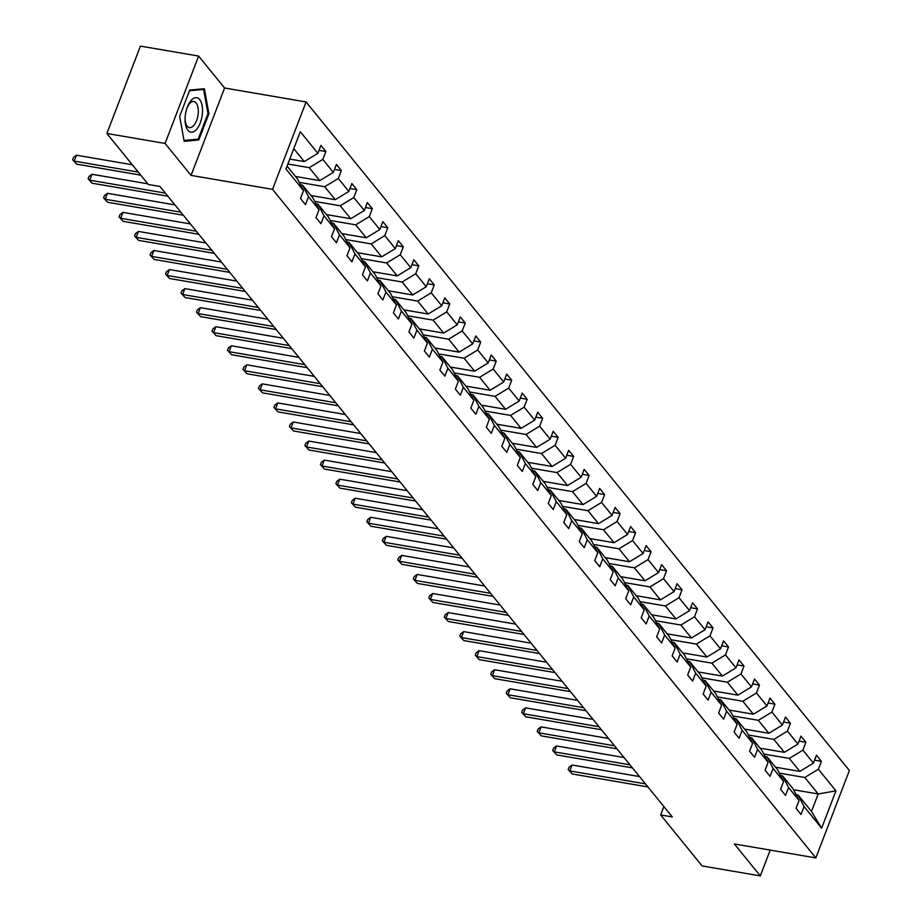 <?xml version="1.0" encoding="UTF-8"?>
<svg xmlns="http://www.w3.org/2000/svg" width="922" height="922" viewBox="0 0 922 922"><rect width="100%" height="100%" fill="white"/><g stroke="black" fill="none" stroke-linecap="round" stroke-linejoin="round"><path stroke-width="1.38" d="M198.633 56.069L165.084 143.44L191.05 175.387L224.588 88.005L198.633 56.069L140.421 46.1L106.883 133.483L148.327 184.481L159.967 186.475L672.299 816.927L660.659 814.933L702.103 865.931L760.304 875.9L770.216 850.096M224.588 88.005L306.081 101.962L849.381 770.527L815.843 857.909L272.543 189.344L306.081 101.962M165.084 143.44L106.883 133.483M289.785 159.08L304.272 161.569L293.784 148.649M304.272 161.569L317.86 153.317L320.902 145.411L325.858 151.519L319 150.344M793.588 789.762L818.194 793.969L804.791 777.488L818.379 769.236L835.943 790.857L821.629 828.175L804.053 806.554L801.022 814.46L796.055 808.352L799.086 800.446L788.564 787.492L785.532 795.409L780.565 789.301L783.608 781.383L773.085 768.441L770.043 776.347L765.087 770.239L768.118 762.333L757.596 749.379L754.565 757.296L749.598 751.188L752.629 743.27L742.106 730.328L739.075 738.234L734.108 732.126L737.151 724.219L726.628 711.265L723.586 719.183L718.63 713.075L721.661 705.157L711.139 692.215L708.096 700.121L703.14 694.012L706.171 686.106L695.649 673.152L692.618 681.07L687.651 674.962L690.693 667.044L680.171 654.101L677.128 662.008L672.161 655.899L675.204 647.993L664.681 635.039L661.639 642.957L656.683 636.848L659.714 628.931L649.192 615.988L646.161 623.894L641.193 617.786L644.236 609.88L633.714 596.926L630.671 604.844L625.704 598.735L628.746 590.818L618.224 577.875L615.181 585.781L610.226 579.673L613.257 571.767L602.734 558.813L599.703 566.73L594.736 560.622L597.779 552.704L587.256 539.762L584.214 547.668L579.247 541.56L582.289 533.654L571.767 520.7L568.724 528.617L563.768 522.509L566.8 514.591L556.277 501.649L553.246 509.555L548.279 503.447L551.31 495.54L540.788 482.586L537.757 490.504L532.789 484.396L535.832 476.478L525.31 463.536L522.267 471.442L517.311 465.333L520.342 457.427L509.82 444.473L506.789 452.391L501.822 446.283L504.853 438.365L494.33 425.422L491.299 433.328L486.332 427.22L489.375 419.314L478.852 406.36L475.81 414.278L470.854 408.169L473.885 400.252L463.363 387.309L460.332 395.215L455.364 389.107L458.395 381.201L447.873 368.247L444.842 376.164L439.875 370.056L442.917 362.139L432.395 349.196L429.352 357.102L424.397 350.994L427.428 343.088L416.905 330.134L413.863 338.051L408.907 331.943L411.938 324.025L401.416 311.083L398.385 318.989L393.417 312.881L396.46 304.975L385.938 292.02L382.895 299.938L377.928 293.83L380.97 285.912L370.448 272.97L367.405 280.876L362.45 274.768L365.481 266.861L354.958 253.907L351.927 261.825L346.96 255.717L350.003 247.799L339.48 234.856L336.438 242.763L331.471 236.654L334.513 228.748L323.991 215.794L320.948 223.712L315.992 217.604L319.024 209.686L308.501 196.743L305.47 204.649L300.503 198.541L303.545 190.635L285.97 169.014L300.295 131.696L317.86 153.317M295.478 176.459L319.761 180.62L309.239 167.677L322.827 159.425L325.858 151.519M322.827 159.425L333.349 172.379L336.392 164.462L341.347 170.57L334.49 169.394M310.956 195.522L335.251 199.682L324.728 186.728L338.316 178.488L341.347 170.57M338.316 178.488L348.839 191.43L351.87 183.524L356.837 189.632L349.98 188.457M326.446 214.572L350.74 218.733L340.218 205.79L353.794 197.539L356.837 189.632M353.794 197.539L364.317 210.493L367.359 202.575L372.327 208.683L365.469 207.508M341.935 233.635L366.218 237.795L355.696 224.841L369.284 216.601L372.327 208.683M369.284 216.601L379.806 229.543L382.849 221.637L387.805 227.746L380.947 226.57M357.413 252.686L381.708 256.846L371.186 243.904L384.774 235.652L387.805 227.746M384.774 235.652L395.296 248.606L398.327 240.688L403.294 246.796L396.437 245.621M372.903 271.748L397.198 275.909L386.675 262.954L400.252 254.714L403.294 246.796M400.252 254.714L410.774 267.657L413.817 259.75L418.784 265.859L411.927 264.683M388.393 290.799L412.676 294.959L402.153 282.017L415.741 273.765L418.784 265.859M415.741 273.765L426.264 286.719L429.306 278.801L434.262 284.91L427.405 283.734M403.871 309.861L428.165 314.022L417.643 301.068L431.231 292.827L434.262 284.91M431.231 292.827L441.753 305.77L444.784 297.864L449.752 303.972L442.894 302.796M419.36 328.912L443.655 333.073L433.133 320.13L446.709 311.878L449.752 303.972M446.709 311.878L457.231 324.832L460.274 316.914L465.241 323.023L458.384 321.847M434.85 347.974L459.133 352.135L448.611 339.181L462.199 330.94L465.241 323.023M462.199 330.94L472.721 343.883L475.764 335.977L480.719 342.085L473.862 340.91M450.328 367.025L474.623 371.186L464.1 358.243L477.688 349.991L480.719 342.085M477.688 349.991L488.211 362.945L491.242 355.028L496.209 361.136L489.352 359.96M465.817 386.088L490.112 390.248L479.59 377.294L493.178 369.054L496.209 361.136M493.178 369.054L503.7 381.996L506.731 374.09L511.698 380.198L504.841 379.023M481.307 405.138L505.59 409.299L495.068 396.356L508.656 388.104L511.698 380.198M508.656 388.104L519.178 401.058L522.221 393.141L527.177 399.249L520.319 398.074M496.797 424.201L521.08 428.361L510.558 415.407L524.145 407.167L527.177 399.249M524.145 407.167L534.668 420.109L537.699 412.203L542.666 418.311L535.809 417.136M512.275 443.252L536.569 447.412L526.047 434.469L539.635 426.218L542.666 418.311M539.635 426.218L550.157 439.172L553.188 431.254L558.156 437.362L551.298 436.187M527.764 462.314L552.048 466.474L541.525 453.52L555.113 445.28L558.156 437.362M555.113 445.28L565.635 458.222L568.678 450.316L573.634 456.425L566.776 455.249M543.254 481.365L567.537 485.525L557.015 472.583L570.603 464.331L573.634 456.425M570.603 464.331L581.125 477.285L584.156 469.367L589.123 475.475L582.266 474.3M558.732 500.427L583.027 504.588L572.504 491.633L586.092 483.393L589.123 475.475M586.092 483.393L596.615 496.336L599.646 488.43L604.613 494.538L597.756 493.362M574.222 519.478L598.505 523.638L587.982 510.696L601.57 502.444L604.613 494.538M601.57 502.444L612.093 515.398L615.135 507.48L620.091 513.589L613.234 512.413M589.711 538.54L613.994 542.701L603.472 529.747L617.06 521.506L620.091 513.589M617.06 521.506L627.582 534.449L630.625 526.543L635.581 532.651L628.723 531.475M605.189 557.591L629.484 561.752L618.962 548.809L632.55 540.557L635.581 532.651M632.55 540.557L643.072 553.511L646.103 545.594L651.07 551.702L644.213 550.526M620.679 576.653L644.974 580.814L634.451 567.86L648.028 559.619L651.07 551.702M648.028 559.619L658.55 572.562L661.593 564.656L666.56 570.764L659.703 569.589M636.168 595.704L660.452 599.865L649.929 586.922L663.517 578.67L666.56 570.764M663.517 578.67L674.04 591.624L677.082 583.707L682.038 589.815L675.181 588.639M651.647 614.767L675.941 618.927L665.419 605.973L679.007 597.733L682.038 589.815M679.007 597.733L689.529 610.675L692.56 602.769L697.528 608.877L690.67 607.702M667.136 633.817L691.431 637.978L680.909 625.035L694.485 616.783L697.528 608.877M694.485 616.783L705.007 629.738L708.05 621.82L713.017 627.928L706.16 626.753M682.626 652.88L706.909 657.04L696.387 644.086L709.975 635.846L713.017 627.928M709.975 635.846L720.497 648.788L723.539 640.882L728.495 646.99L721.638 645.815M698.104 671.931L722.399 676.091L711.876 663.149L725.464 654.897L728.495 646.99M725.464 654.897L735.987 667.851L739.018 659.933L743.985 666.041L737.127 664.866M713.593 690.993L737.888 695.153L727.366 682.199L740.942 673.959L743.985 666.041M740.942 673.959L751.465 686.902L754.507 678.995L759.474 685.104L752.617 683.928M729.083 710.044L753.366 714.204L742.844 701.262L756.432 693.01L759.474 685.104M756.432 693.01L766.954 705.964L769.997 698.046L774.953 704.154L768.095 702.979M744.561 729.106L768.856 733.267L758.333 720.312L771.921 712.072L774.953 704.154M771.921 712.072L782.444 725.015L785.475 717.109L790.442 723.217L783.585 722.041M760.051 748.157L784.345 752.317L773.823 739.375L787.411 731.123L790.442 723.217M787.411 731.123L797.933 744.077L800.964 736.159L805.932 742.268L799.074 741.092M775.54 767.219L799.823 771.38L789.301 758.426L802.889 750.185L805.932 742.268M802.889 750.185L813.411 763.128L816.454 755.222L821.41 761.33L814.552 760.154M818.379 769.236L821.41 761.33M319.024 209.686L313.054 198.092L302.531 185.149L300.537 184.803M302.531 185.149L308.501 196.743M287.883 164.012L309.239 167.677M319.761 180.62L333.349 172.379M334.513 228.748L328.543 217.154L318.021 204.2L316.027 203.866M318.021 204.2L323.991 215.794M299.281 182.372L324.728 186.728M335.251 199.682L348.839 191.43M350.003 247.799L344.021 236.205L333.499 223.262L331.517 222.917M333.499 223.262L339.48 234.856M314.771 201.434L340.218 205.79M350.74 218.733L364.317 210.493M365.481 266.861L359.511 255.267L348.989 242.313L346.995 241.979M348.989 242.313L354.958 253.907M330.26 220.485L355.696 224.841M366.218 237.795L379.806 229.543M380.97 285.912L375 274.318L364.478 261.375L362.484 261.03M364.478 261.375L370.448 272.97M345.738 239.547L371.186 243.904M381.708 256.846L395.296 248.606M396.46 304.975L390.49 293.38L379.968 280.426L377.974 280.092M379.968 280.426L385.938 292.02M361.228 258.598L386.675 262.954M397.198 275.909L410.774 267.657M411.938 324.025L405.968 312.431L395.446 299.489L393.452 299.143M395.446 299.489L401.416 311.083M376.718 277.66L402.153 282.017M412.676 294.959L426.264 286.719M427.428 343.088L421.458 331.494L410.935 318.539L408.942 318.205M410.935 318.539L416.905 330.134M392.196 296.711L417.643 301.068M428.165 314.022L441.753 305.77M442.917 362.139L436.947 350.544L426.425 337.602L424.431 337.256M426.425 337.602L432.395 349.196M407.685 315.773L433.133 320.13M443.655 333.073L457.231 324.832M458.395 381.201L452.425 369.607L441.903 356.653L439.909 356.318M441.903 356.653L447.873 368.247M423.175 334.824L448.611 339.181M459.133 352.135L472.721 343.883M473.885 400.252L467.915 388.658L457.393 375.715L455.399 375.369M457.393 375.715L463.363 387.309M438.665 353.887L464.1 358.243M474.623 371.186L488.211 362.945M489.375 419.314L483.405 407.72L472.882 394.766L470.888 394.432M472.882 394.766L478.852 406.36M454.143 372.937L479.59 377.294M490.112 390.248L503.7 381.996M504.853 438.365L498.883 426.771L488.36 413.828L486.367 413.482M488.36 413.828L494.33 425.422M469.632 392L495.068 396.356M505.59 409.299L519.178 401.058M520.342 457.427L514.372 445.833L503.85 432.879L501.856 432.545M503.85 432.879L509.82 444.473M485.122 411.051L510.558 415.407M521.08 428.361L534.668 420.109M535.832 476.478L529.862 464.884L519.34 451.941L517.346 451.596M519.34 451.941L525.31 463.536M500.6 430.113L526.047 434.469M536.569 447.412L550.157 439.172M551.31 495.54L545.34 483.946L534.818 470.992L532.824 470.658M534.818 470.992L540.788 482.586M516.09 449.164L541.525 453.52M552.048 466.474L565.635 458.222M566.8 514.591L560.83 502.997L550.307 490.055L548.313 489.709M550.307 490.055L556.277 501.649M531.579 468.226L557.015 472.583M567.537 485.525L581.125 477.285M582.289 533.654L576.319 522.059L565.797 509.105L563.803 508.771M565.797 509.105L571.767 520.7M547.057 487.277L572.504 491.633M583.027 504.588L596.615 496.336M597.779 552.704L591.797 541.11L581.275 528.168L579.281 527.822M581.275 528.168L587.256 539.762M562.547 506.339L587.982 510.696M598.505 523.638L612.093 515.398M613.257 571.767L607.287 560.173L596.764 547.219L594.771 546.884M596.764 547.219L602.734 558.813M578.036 525.39L603.472 529.747M613.994 542.701L627.582 534.449M628.746 590.818L622.776 579.223L612.254 566.281L610.26 565.935M612.254 566.281L618.224 577.875M593.514 544.453L618.962 548.809M629.484 561.752L643.072 553.511M644.236 609.88L638.255 598.286L627.732 585.332L625.75 584.997M627.732 585.332L633.714 596.926M609.004 563.503L634.451 567.86M644.974 580.814L658.55 572.562M659.714 628.931L653.744 617.337L643.222 604.394L641.228 604.048M643.222 604.394L649.192 615.988M624.494 582.566L649.929 586.922M660.452 599.865L674.04 591.624M675.204 647.993L669.234 636.399L658.711 623.445L656.718 623.111M658.711 623.445L664.681 635.039M639.972 601.617L665.419 605.973M675.941 618.927L689.529 610.675M690.693 667.044L684.723 655.45L674.189 642.507L672.207 642.161M674.189 642.507L680.171 654.101M655.461 620.679L680.909 625.035M691.431 637.978L705.007 629.738M706.171 686.106L700.201 674.512L689.679 661.558L687.685 661.224M689.679 661.558L695.649 673.152M670.951 639.73L696.387 644.086M706.909 657.04L720.497 648.788M721.661 705.157L715.691 693.563L705.169 680.62L703.175 680.275M705.169 680.62L711.139 692.215M686.429 658.792L711.876 663.149M722.399 676.091L735.987 667.851M737.151 724.219L731.181 712.625L720.658 699.671L718.664 699.337M720.658 699.671L726.628 711.265M701.919 677.843L727.366 682.199M737.888 695.153L751.465 686.902M752.629 743.27L746.659 731.676L736.136 718.734L734.143 718.388M736.136 718.734L742.106 730.328M717.408 696.905L742.844 701.262M753.366 714.204L766.954 705.964M768.118 762.333L762.148 750.739L751.626 737.784L749.632 737.45M751.626 737.784L757.596 749.379M732.898 715.956L758.333 720.312M768.856 733.267L782.444 725.015M783.608 781.383L777.638 769.789L767.116 756.847L765.122 756.501M767.116 756.847L773.085 768.441M748.376 735.018L773.823 739.375M784.345 752.317L797.933 744.077M799.086 800.446L793.116 788.852L782.594 775.898L780.6 775.563M782.594 775.898L788.564 787.492M763.865 754.069L789.301 758.426M799.823 771.38L813.411 763.128M821.629 828.175L811.487 811.452L798.083 794.96L796.089 794.614M798.083 794.96L804.053 806.554M191.05 175.387L272.543 189.344M815.843 857.909L734.35 843.953L760.304 875.9M663.875 806.554L660.659 814.933M779.355 773.132L804.791 777.488M811.487 811.452L818.194 793.969L835.943 790.857M287.076 166.133L297.564 179.041L303.545 190.635M198.795 139.971L208.902 113.66L204.373 88.708L189.736 90.079L179.64 116.391L184.17 141.343L198.795 139.971L195.349 139.383M207.957 113.498L208.902 113.66M639.499 776.578L572.043 765.018L569.773 770.93L645.446 783.884M572.251 773.984L568.171 769.547L572.251 773.984L647.924 786.939M568.171 769.547L569.081 767.196L572.043 765.018M624.021 757.515L556.554 745.967L554.283 751.868L629.957 764.822M556.773 754.922L552.681 750.496L556.773 754.922L632.434 767.876M552.681 750.496L553.592 748.134L556.554 745.967M608.532 738.464L541.064 726.905L538.805 732.817L614.467 745.771M541.283 735.871L537.203 731.434L541.283 735.871L616.956 748.825M537.203 731.434L538.102 729.083L541.064 726.905M196.444 129.495A17.472 8.344 99.7 0 0 202.137 105.627A17.472 8.344 99.7 0 0 191.165 100.394A17.472 8.344 99.7 0 0 187.051 107.805A17.472 8.344 99.7 0 0 185.068 119.434A17.472 8.344 99.7 0 0 196.444 129.495M185.08 118.65A13.231 6.316 99.7 0 0 189.448 127.628A13.231 6.316 99.7 0 0 193.678 125.599A13.231 6.316 99.7 0 0 198.299 111.424A13.231 6.316 99.7 0 0 193.908 101.535A13.231 6.316 99.7 0 0 189.678 103.564A13.231 6.316 99.7 0 0 186.809 108.554M189.471 90.771L203.589 89.446L207.98 113.613L198.195 139.118L184.02 140.444L179.652 116.379M201.077 89.019L203.589 89.446M593.042 719.402L525.586 707.854L523.316 713.755L598.989 726.709M525.794 716.809L521.714 712.383L525.794 716.809L601.467 729.763M521.714 712.383L522.624 710.021L525.586 707.854M577.564 700.351L510.097 688.792L507.826 694.704L583.499 707.658M510.315 697.758L506.224 693.321L510.315 697.758L585.977 710.712M506.224 693.321L507.135 690.97L510.097 688.792M562.074 681.289L494.607 669.741L492.348 675.642L568.01 688.596M494.826 678.696L490.746 674.27L494.826 678.696L570.499 691.65M490.746 674.27L491.645 671.908L494.607 669.741M546.585 662.238L479.129 650.678L476.858 656.591L552.532 669.545M479.336 659.645L475.256 655.208L479.336 659.645L555.009 672.599M475.256 655.208L476.167 652.857L479.129 650.678M531.107 643.176L463.639 631.628L461.369 637.528L537.042 650.483M463.858 640.583L459.767 636.157L463.858 640.583L539.52 653.537M459.767 636.157L460.677 633.794L463.639 631.628M515.617 624.125L448.15 612.565L445.891 618.478L521.552 631.432M448.369 621.532L444.289 617.095L448.369 621.532L524.042 634.486M444.289 617.095L445.188 614.744L448.15 612.565M500.127 605.062L432.672 593.514L430.401 599.415L506.074 612.369M432.879 602.469L428.799 598.044L432.879 602.469L508.552 615.423M428.799 598.044L429.71 595.681L432.672 593.514M484.638 586.012L417.182 574.452L414.912 580.364L490.585 593.319M417.401 583.419L413.31 578.981L417.401 583.419L493.063 596.373M413.31 578.981L414.22 576.63L417.182 574.452M469.16 566.949L401.692 555.401L399.433 561.302L475.095 574.256M401.911 564.356L397.831 559.931L401.911 564.356L477.573 577.31M397.831 559.931L398.73 557.568L401.692 555.401M453.67 547.899L386.214 536.339L383.944 542.251L459.605 555.205M386.422 545.305L382.342 540.868L386.422 545.305L462.095 558.259M382.342 540.868L383.252 538.517L386.214 536.339M438.18 528.836L370.725 517.288L368.454 523.189L444.127 536.143M370.944 526.243L366.852 521.817L370.944 526.243L446.605 539.197M366.852 521.817L367.763 519.455L370.725 517.288M422.702 509.785L355.235 498.226L352.976 504.138L428.638 517.092M355.454 507.192L351.363 502.755L355.454 507.192L431.116 520.146M351.363 502.755L352.273 500.404L355.235 498.226M407.213 490.723L339.745 479.175L337.487 485.076L413.148 498.03M339.964 488.13L335.885 483.704L339.964 488.13L415.638 501.084M335.885 483.704L336.784 481.342L339.745 479.175M391.723 471.672L324.267 460.113L321.997 466.025L397.67 478.979M324.475 469.079L320.395 464.642L324.475 469.079L400.148 482.033M320.395 464.642L321.305 462.291L324.267 460.113M376.245 452.61L308.778 441.062L306.507 446.963L382.181 459.917M308.997 450.017L304.905 445.591L308.997 450.017L384.658 462.971M304.905 445.591L305.816 443.228L308.778 441.062M360.756 433.559L293.288 421.999L291.029 427.912L366.691 440.866M293.507 430.966L289.427 426.529L293.507 430.966L369.18 443.92M289.427 426.529L290.326 424.178L293.288 421.999M345.266 414.497L277.81 402.949L275.54 408.849L351.213 421.803M278.018 411.904L273.938 407.478L278.018 411.904L353.691 424.858M273.938 407.478L274.848 405.115L277.81 402.949M329.788 395.446L262.321 383.886L260.05 389.799L335.723 402.753M262.54 392.853L258.448 388.416L262.54 392.853L338.201 405.807M258.448 388.416L259.359 386.064L262.321 383.886M314.298 376.383L246.831 364.835L244.572 370.736L320.234 383.69M247.05 373.79L242.97 369.365L247.05 373.79L322.723 386.744M242.97 369.365L243.869 367.002L246.831 364.835M298.809 357.333L231.353 345.773L229.082 351.685L304.756 364.639M231.56 354.74L227.48 350.302L231.56 354.74L307.233 367.694M227.48 350.302L228.391 347.951L231.353 345.773M283.331 338.27L215.863 326.722L213.593 332.623L289.266 345.577M216.082 335.677L211.991 331.252L216.082 335.677L291.744 348.631M211.991 331.252L212.901 328.889L215.863 326.722M267.841 319.219L200.374 307.66L198.115 313.572L273.776 326.526M200.593 316.626L196.513 312.201L200.593 316.626L276.266 329.58M196.513 312.201L197.412 309.838L200.374 307.66M252.351 300.157L184.896 288.609L182.625 294.51L258.298 307.464M185.103 297.564L181.023 293.138L185.103 297.564L260.776 310.518M181.023 293.138L181.934 290.776L184.896 288.609M236.873 281.106L169.406 269.547L167.136 275.459L242.809 288.413M169.625 278.513L165.534 274.088L169.625 278.513L245.287 291.467M165.534 274.088L166.444 271.725L169.406 269.547M221.384 262.044L153.916 250.496L151.657 256.397L227.319 269.351M154.135 259.451L150.055 255.025L154.135 259.451L229.809 272.405M150.055 255.025L150.954 252.663L153.916 250.496M205.894 242.993L138.438 231.434L136.168 237.346L211.841 250.3M138.646 240.4L134.566 235.974L138.646 240.4L214.319 253.354M134.566 235.974L135.476 233.612L138.438 231.434M190.405 223.931L122.949 212.383L120.678 218.284L196.351 231.238M123.168 221.338L119.076 216.912L123.168 221.338L198.829 234.292M119.076 216.912L119.987 214.549L122.949 212.383M174.926 204.88L107.459 193.32L105.2 199.233L180.862 212.187M107.678 202.287L103.598 197.861L107.678 202.287L183.34 215.241M103.598 197.861L104.497 195.499L107.459 193.32M147.797 183.824L91.981 174.27L89.711 180.17L165.372 193.124M92.188 183.224L88.109 178.799L92.188 183.224L167.862 196.179M88.109 178.799L89.019 176.436L91.981 174.27M132.307 164.773L76.491 155.207L74.221 161.12L138.254 172.08M76.71 164.174L72.619 159.748L76.71 164.174L140.732 175.134M72.619 159.748L73.529 157.385L76.491 155.207"/></g></svg>
